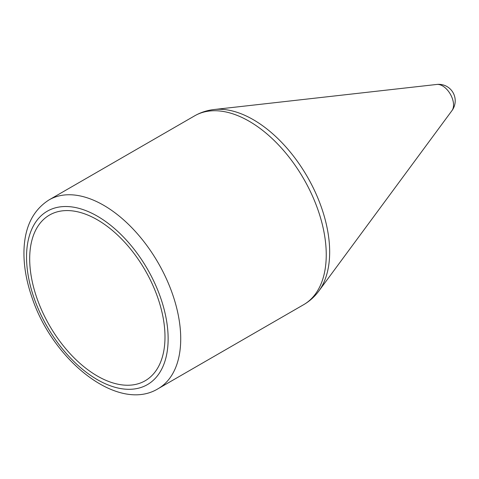 <?xml version="1.0" encoding="UTF-8"?>
<svg xmlns="http://www.w3.org/2000/svg" width="479" height="479" viewBox="0 0 479 479"><rect width="100%" height="100%" fill="white"/><g stroke="black" fill="none" stroke-linecap="round" stroke-linejoin="round"><path stroke-width="0.72" d="M164.992 336.965A95.674 55.235 -120 0 0 123.229 240.686A95.674 55.235 -120 0 0 49.505 215.053A95.674 55.235 -120 0 0 49.505 325.528A95.674 55.235 -120 0 0 145.173 380.763A95.674 55.235 -120 0 0 164.992 336.965M436.884 84.442A16.466 16.466 0 0 1 451.99 110.583L451.99 110.577A15.562 8.987 -120 0 0 453.547 104.961A15.562 8.987 -120 0 0 447.973 90.693A15.562 8.987 -120 0 0 436.902 84.442A15.562 8.987 -120 0 0 436.896 84.442L214.077 109.529A108.044 62.384 -120 0 1 290.969 152.927A108.044 62.384 -120 0 1 329.666 251.996A108.044 62.384 -120 0 1 318.852 291.004C314.697 296.639 309.638 301.195 303.668 304.674A109.02 62.947 -120 0 0 326.247 254.768A109.02 62.947 -120 0 0 278.658 145.053A109.02 62.947 -120 0 0 194.642 115.84C200.641 112.409 207.12 110.308 214.077 109.529M180.721 338.785A109.02 62.947 -120 0 0 133.132 229.07A109.02 62.947 -120 0 0 49.121 199.857C32.794 210.233 24.405 227.495 23.95 251.637C23.758 266.156 26.429 281.401 31.961 297.369C52.864 360.926 118.289 413.126 158.142 388.691A109.02 62.947 -120 0 0 180.721 338.785M168.135 338.785A100.123 57.803 -120 0 0 61.941 206.677A100.123 57.803 -120 0 0 61.941 348.269A100.123 57.803 -120 0 0 168.135 338.785M194.642 115.84L49.121 199.857M303.668 304.674L158.142 388.691M451.99 110.577L318.852 291.004"/></g></svg>
